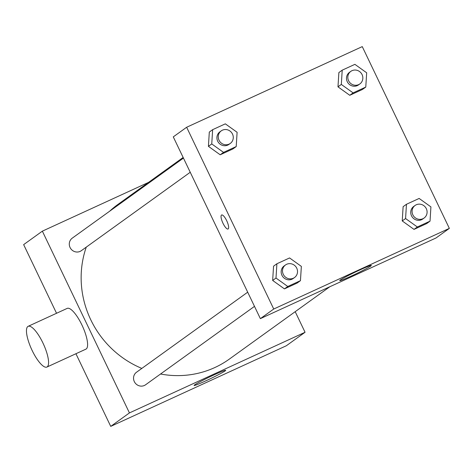 <?xml version="1.0" encoding="UTF-8"?>
<svg xmlns="http://www.w3.org/2000/svg" width="473" height="473" viewBox="0 0 473 473"><rect width="100%" height="100%" fill="white"/><g stroke="black" fill="none" stroke-linecap="round" stroke-linejoin="round"><path stroke-width="0.71" d="M295.199 311.683L305.061 332.271L286.354 345.739L110.735 426.386L75.928 353.733M56.541 313.274L23.65 244.624L42.357 231.155L148.498 182.412M183.447 158.088L72.274 238.132A7.739 7.397 54.2 0 0 70.796 248.733A7.739 7.397 54.2 0 0 81.321 250.69L190.235 172.267M305.061 332.271L129.436 412.917L42.357 231.155M254.486 306.368L145.566 384.791A7.739 7.397 -125.8 0 1 135.047 382.834A7.739 7.397 -125.8 0 1 136.526 372.233L247.692 292.19M329.847 286.739L229.399 359.06A95.315 91.112 -125.8 0 1 160.548 374.007M141.835 368.408A95.315 91.112 -125.8 0 1 86.269 247.125M109.594 211.265A95.315 91.112 -125.8 0 1 118.014 204.366L183.146 157.468M194.657 384.886A17.519 0.946 -25.6 0 1 211.803 375.934A17.519 0.946 -25.6 0 1 225.704 370.312A17.519 0.946 -25.6 0 1 210.314 378.737A17.519 0.946 -25.6 0 1 194.101 385.454A17.519 0.946 -25.6 0 1 194.657 384.886M129.436 412.917L110.735 426.386M28.161 326.311L67.184 308.39A22.426 6.474 65.3 0 1 82.16 325.495A22.426 6.474 65.3 0 1 86.222 348.962A22.426 6.474 65.3 0 1 85.903 349.151L46.874 367.072A22.426 6.474 -114.7 0 0 47.194 366.888A22.426 6.474 -114.7 0 0 43.132 343.416A22.426 6.474 -114.7 0 0 28.161 326.311A22.426 6.474 -114.7 0 0 31.638 349.393A22.426 6.474 -114.7 0 0 46.874 367.072M449.35 228.376L435.988 237.996L260.369 318.642L173.284 136.88L186.646 127.261L362.265 46.614L449.35 228.376L273.731 309.023L186.646 127.261M300.456 280.666L297.115 283.067L284.444 288.891L272.661 280.436L273.56 266.169L272.661 280.436L276.001 278.035L276.894 263.763L289.571 257.945L301.354 266.394L300.456 280.666L287.785 286.484L276.001 278.035M365.777 87.067L362.436 89.474L349.76 95.292L337.982 86.843L338.875 72.57L337.982 86.843L341.323 84.436L342.216 70.164L354.892 64.346L366.67 72.795L365.777 87.067L353.1 92.885L341.323 84.436M236.21 146.565L232.87 148.971L220.193 154.789L208.416 146.34L209.308 132.068L208.416 146.34L211.75 143.934L212.649 129.667L225.319 123.843L237.103 132.292L236.21 146.565L223.534 152.383L211.75 143.934M430.028 221.163L426.687 223.569L414.011 229.393L402.233 220.938L403.126 206.671L402.233 220.938L405.574 218.538L406.467 204.265L419.143 198.447L430.921 206.896L430.028 221.163L417.352 226.987L405.574 218.538M273.731 309.023L260.369 318.642M370.773 266.027A17.519 0.946 -25.6 0 1 353.627 274.979A17.519 0.946 -25.6 0 1 339.726 280.601A17.519 0.946 -25.6 0 1 355.117 272.176A17.519 0.946 -25.6 0 1 371.329 265.459A17.519 0.946 -25.6 0 1 370.773 266.027M228.063 228.997A7.71 2.223 65.3 0 1 223.008 223.309A7.71 2.223 65.3 0 1 221.624 214.984A7.71 2.223 65.3 0 1 226.863 221.062A7.71 2.223 65.3 0 1 228.057 228.997A7.71 2.223 65.3 0 1 223.008 223.315A7.71 2.223 65.3 0 1 221.624 214.984M415.063 205.477L413.727 206.435A7.739 7.397 54.2 0 0 412.243 217.036A7.739 7.397 54.2 0 0 422.767 218.993L424.104 218.029A7.739 7.397 54.2 0 0 426.315 208.664A7.739 7.397 54.2 0 0 415.063 205.477A7.739 7.397 54.2 0 0 413.579 216.072A7.739 7.397 54.2 0 0 424.104 218.029M406.467 204.265L403.126 206.671M426.687 223.569L414.011 229.393L402.233 220.938M417.352 226.987L414.011 229.393M285.491 264.975L284.155 265.932A7.739 7.397 54.2 0 0 282.677 276.534A7.739 7.397 54.2 0 0 293.201 278.491L294.531 277.533A7.739 7.397 54.2 0 0 296.742 268.161A7.739 7.397 54.2 0 0 285.491 264.975A7.739 7.397 54.2 0 0 284.013 275.576A7.739 7.397 54.2 0 0 294.531 277.533M276.894 263.763L273.56 266.169M297.115 283.067L284.444 288.891L272.661 280.436M287.785 286.484L284.444 288.891M350.812 71.376L349.476 72.339A7.739 7.397 54.2 0 0 347.992 82.941A7.739 7.397 54.2 0 0 358.516 84.898L359.852 83.934A7.739 7.397 54.2 0 0 362.064 74.563A7.739 7.397 54.2 0 0 350.812 71.376A7.739 7.397 54.2 0 0 349.328 81.977A7.739 7.397 54.2 0 0 359.852 83.934M342.216 70.164L338.875 72.57M362.436 89.474L349.76 95.292L337.982 86.843M353.1 92.885L349.76 95.292M221.24 130.873L219.904 131.837A7.739 7.397 54.2 0 0 218.425 142.438A7.739 7.397 54.2 0 0 228.95 144.395L230.286 143.431A7.739 7.397 54.2 0 0 232.497 134.06A7.739 7.397 54.2 0 0 221.24 130.873A7.739 7.397 54.2 0 0 219.762 141.474A7.739 7.397 54.2 0 0 230.286 143.431M212.649 129.667L209.308 132.068M232.87 148.971L220.193 154.789L208.416 146.34M223.534 152.383L220.193 154.789"/></g></svg>
